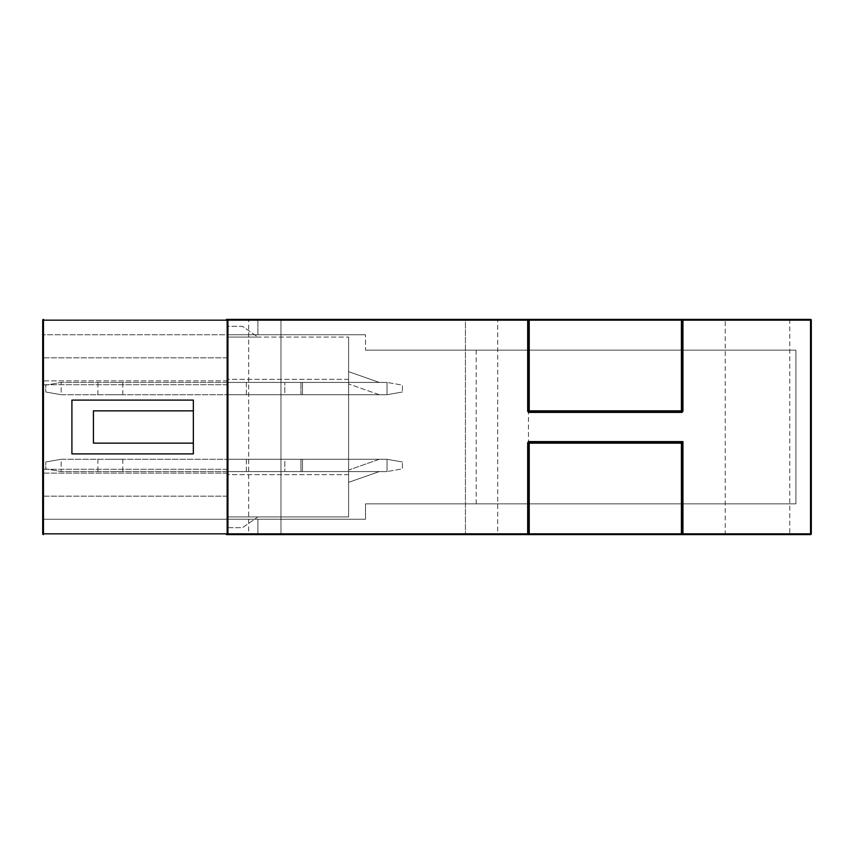 <?xml version="1.0" encoding="UTF-8"?>
<svg xmlns="http://www.w3.org/2000/svg" width="854" height="854" viewBox="0 0 854 854"><rect width="100%" height="100%" fill="white"/><g stroke="black" fill="none" stroke-linecap="round" stroke-linejoin="round"><path stroke-width="0.64" stroke-dasharray="4.27 3.2" d="M498.48 534.604L465.43 534.604L498.48 534.604A0.769 0.769 0 0 1 497.711 533.835L465.43 533.835L497.711 533.835L497.711 320.165A0.769 0.769 0 0 1 498.48 319.396L465.43 319.396L498.48 319.396M790.548 534.604L724.448 534.604L790.548 534.604A0.769 0.769 0 0 1 789.779 533.835L789.779 320.165A0.769 0.769 0 0 1 790.548 319.396L724.448 319.396L790.548 319.396M724.448 534.604A0.769 0.769 0 0 0 725.217 533.835L725.217 320.165A0.769 0.769 0 0 0 724.448 319.396M247.916 534.604L280.966 534.604L247.916 534.604L248.685 533.835L280.966 533.835L248.685 533.835L248.685 320.165L280.966 320.165L248.685 320.165L247.916 319.396L280.966 319.396L247.916 319.396M227.164 533.835L226.395 534.604L227.164 533.835L257.908 533.835L258.677 534.604L227.933 534.604L258.677 534.604L257.908 533.835L257.908 519.232L227.164 519.232L257.908 519.232L257.908 533.835L227.164 533.835L227.164 519.232L42.7 519.232L42.7 334.768L42.7 519.232L365.512 519.232L365.512 503.86L795.928 503.86L365.512 503.86L365.512 519.232L227.164 519.232L227.164 473.116L227.164 533.835L227.164 320.165L257.908 320.165L258.677 319.396L227.933 319.396L258.677 319.396L257.908 320.165L227.164 320.165L227.164 334.768L227.164 320.165L226.395 319.396L227.164 320.165M280.966 534.604L465.43 534.604L280.966 534.604L280.966 320.165L465.43 320.165L465.43 319.396L280.966 319.396L465.43 319.396L465.43 320.165L280.966 320.165L280.966 533.835L465.43 533.835L465.43 534.604L465.43 320.165L497.711 320.165L465.43 320.165L465.43 533.835L280.966 533.835L280.966 534.604M226.395 534.604L527.687 534.604A0.769 0.769 0 0 0 528.455 533.835L528.455 443.141A0.769 0.769 0 0 1 529.224 442.372L682.175 442.372L682.175 533.835A0.769 0.769 0 0 0 682.944 534.604L810.531 534.604A0.769 0.769 0 0 0 811.3 533.835L43.469 533.835L43.469 320.165L810.531 320.165L810.531 534.604M529.224 534.604L681.407 534.604M810.531 319.396L810.531 320.165L811.3 320.165A0.769 0.769 0 0 0 810.531 319.396L682.944 319.396A0.769 0.769 0 0 0 682.175 320.165L682.175 410.859A0.769 0.769 0 0 1 681.407 411.628L529.224 411.628A0.769 0.769 0 0 1 528.455 410.859L528.455 320.165A0.769 0.769 0 0 0 527.687 319.396L226.395 319.396M681.407 319.396L529.224 319.396M365.512 350.14L795.928 350.14L365.512 350.14L365.512 334.768L365.512 350.14M43.469 319.396A0.769 0.769 0 0 0 42.7 320.165A0.769 0.769 0 0 1 43.469 319.396L43.469 320.165L42.7 320.165L42.7 533.835A0.769 0.769 0 0 0 43.469 534.604A0.769 0.769 0 0 1 42.7 533.835L43.469 533.835L43.469 534.604M257.908 334.768L257.908 320.165L257.908 334.768L227.164 334.768L257.908 334.768M227.164 469.273L42.7 469.273L227.164 469.273L227.164 496.174L227.164 469.273M227.164 496.174L42.7 496.174L227.164 496.174M795.928 350.14L795.928 503.86L795.928 350.14M365.512 334.768L42.7 334.768L227.164 334.768L227.164 380.884L42.7 380.884L227.164 380.884L227.164 334.768L365.512 334.768M227.164 357.826L42.7 357.826L227.164 357.826L227.164 384.727L227.164 357.826M227.164 384.727L42.7 384.727L227.164 384.727M93.428 410.859L193.346 410.859L193.346 443.141L93.428 443.141L93.428 410.859M227.164 473.116L42.7 473.116L227.164 473.116M476.19 350.14L476.19 503.86M528.455 350.14L528.455 503.86M193.346 410.859L193.346 400.099L71.907 400.099L71.907 453.901L193.346 453.901L193.346 443.141M227.164 516.926L257.908 516.926L242.536 527.687L227.164 527.687L227.164 516.926L257.908 516.926L242.536 527.687L227.164 527.687L227.164 516.926L348.603 516.926L227.164 516.926L227.164 326.313L242.536 326.313L257.908 337.074L227.164 337.074L227.164 326.313L242.536 326.313L257.908 337.074L227.164 337.074L348.603 337.074L227.164 337.074L227.164 516.926M300.95 394.719L300.95 382.421L300.95 394.719L300.95 382.421L300.95 394.719L227.164 394.719L227.164 382.421L227.164 394.719L348.603 394.719L348.603 379.347L348.603 394.719L300.95 394.719M300.95 471.579L300.95 459.281L300.95 471.579L227.164 471.579L227.164 474.653L227.164 459.281L227.164 471.579L348.603 471.579L348.603 459.281L348.603 474.653L348.603 471.579L227.164 471.579L348.603 471.579L300.95 471.579L300.95 459.281L227.164 459.281L300.95 459.281L300.95 471.579M227.164 382.421L227.164 379.347L227.164 382.421L348.603 382.421L227.164 382.421M348.603 516.926L348.603 337.074L348.603 516.926M348.603 379.347L227.164 379.347L348.603 379.347M348.603 474.653L227.164 474.653L348.603 474.653M348.603 459.281L300.95 459.281L379.347 459.281L348.603 470.042L348.603 459.281L348.603 470.042L379.347 459.281L348.603 459.281M110.337 471.579L122.784 471.579L110.337 471.579M110.337 459.281L122.784 459.281L110.337 459.281M246.379 471.579L246.379 459.281L61.146 459.281L45.774 461.993L61.146 459.281L61.146 471.579L61.146 459.281L284.809 459.281L246.379 459.281L246.379 471.579L61.146 471.579L45.774 468.867L45.774 461.993L45.774 468.867L61.146 471.579L284.809 471.579L284.809 459.281L302.487 459.281L284.809 459.281L284.809 471.579L246.379 471.579M302.487 471.579L302.487 459.281L302.487 471.579L284.809 471.579L302.487 471.579L302.487 459.281L387.033 459.281L402.405 461.993L387.033 459.281L302.487 459.281L302.487 471.579L387.033 471.579L387.033 459.281L387.033 471.579L402.405 468.867L402.405 461.993L402.405 468.867L387.033 471.579L302.487 471.579M348.603 471.579L379.347 471.579L348.603 471.579L348.603 482.339L379.347 471.579L348.603 482.339L348.603 471.579M110.337 382.421L122.784 382.421L110.337 382.421M110.337 394.719L122.784 394.719L110.337 394.719M246.379 382.421L246.379 394.719L61.146 394.719L45.774 392.007L61.146 394.719L61.146 382.421L61.146 394.719L284.809 394.719L246.379 394.719L246.379 382.421L61.146 382.421L45.774 385.133L45.774 392.007L45.774 385.133L61.146 382.421L284.809 382.421L284.809 394.719L302.487 394.719L284.809 394.719L284.809 382.421L246.379 382.421M379.347 394.719L348.603 383.958L348.603 394.719L379.347 394.719L348.603 383.958L348.603 394.719L379.347 394.719M302.487 382.421L302.487 394.719L302.487 382.421L284.809 382.421L302.487 382.421L302.487 394.719L387.033 394.719L402.405 392.007L387.033 394.719L302.487 394.719L302.487 382.421L387.033 382.421L387.033 394.719L387.033 382.421L402.405 385.133L402.405 392.007L402.405 385.133L387.033 382.421L302.487 382.421M348.603 382.421L379.347 382.421L348.603 382.421L348.603 371.661L379.347 382.421L348.603 371.661L348.603 382.421M789.779 533.835L725.217 533.835L789.779 533.835M725.217 320.165L789.779 320.165L725.217 320.165M528.455 533.835A0.769 0.769 0 0 1 527.687 534.604M528.455 410.859A0.769 0.769 0 0 0 529.224 411.628M527.687 319.396A0.769 0.769 0 0 1 528.455 320.165M681.407 411.628A0.769 0.769 0 0 0 682.175 410.859M122.784 459.281L122.784 471.579M97.89 459.281L97.89 471.579M122.784 394.719L122.784 382.421M97.89 394.719L97.89 382.421"/><path stroke-width="1.28" d="M528.455 410.859A0.769 0.769 0 0 0 529.224 411.628A0.769 0.769 0 0 1 528.455 410.859L529.224 410.859L529.224 411.628L681.407 411.628L681.407 320.165L529.224 320.165L529.224 410.859L682.175 410.859L682.175 320.165A0.769 0.769 0 0 1 682.944 319.396L527.687 319.396A0.769 0.769 0 0 1 528.455 320.165L528.455 410.859L527.687 410.859L527.687 320.165L227.933 320.165L227.933 533.835L527.687 533.835L527.687 443.141A1.537 1.537 0 0 1 529.224 441.603L682.944 441.603L682.944 533.835L682.175 533.835L682.175 442.372L681.407 443.141L529.224 443.141L529.224 533.835L681.407 533.835L681.407 534.604L226.395 534.604M681.407 534.604L682.944 534.604L681.407 534.604M528.455 533.835L527.687 533.835L527.687 534.604A0.769 0.769 0 0 0 528.455 533.835A0.769 0.769 0 0 1 527.687 534.604L529.224 534.604L529.224 533.835L528.455 533.835L528.455 443.141A0.769 0.769 0 0 1 529.224 442.372L529.224 443.141L528.455 443.141A0.769 0.769 0 0 1 529.224 442.372L682.175 442.372L682.944 441.603M682.175 533.835A0.769 0.769 0 0 0 682.944 534.604L682.944 533.835L810.531 533.835L810.531 534.604L682.944 534.604A0.769 0.769 0 0 1 682.175 533.835L681.407 533.835L681.407 443.141M226.395 319.396L527.687 319.396L527.687 320.165L529.224 320.165L529.224 319.396L527.687 319.396M682.944 319.396L681.407 319.396L681.407 320.165L682.944 320.165L682.944 319.396L810.531 319.396A0.769 0.769 0 0 1 811.3 320.165L811.3 533.835L811.3 320.165A0.769 0.769 0 0 0 810.531 319.396L810.531 320.165L682.944 320.165L682.944 410.859A1.537 1.537 0 0 1 681.407 412.397L529.224 412.397A1.537 1.537 0 0 1 527.687 410.859M42.7 533.835L43.469 533.835L43.469 534.604A0.769 0.769 0 0 1 42.7 533.835L42.7 320.165A0.769 0.769 0 0 1 43.469 319.396L43.469 533.835L227.164 533.835L227.164 320.165L42.7 320.165M71.907 453.901L193.346 453.901L193.346 400.099L71.907 400.099L71.907 453.901M193.346 410.859L93.428 410.859L93.428 443.141L193.346 443.141M227.164 533.835L227.933 534.604L227.933 533.835L227.164 533.835A0.769 0.769 0 0 0 227.933 534.604A0.769 0.769 0 0 1 227.164 533.835M227.933 319.396L227.164 320.165L227.933 320.165L227.933 319.396A0.769 0.769 0 0 0 227.164 320.165A0.769 0.769 0 0 1 227.933 319.396M810.531 534.604A0.769 0.769 0 0 0 811.3 533.835A0.769 0.769 0 0 1 810.531 534.604M681.407 411.628A0.769 0.769 0 0 0 682.175 410.859A0.769 0.769 0 0 1 681.407 411.628L681.407 412.397M811.3 533.835L810.531 533.835L810.531 320.165L811.3 320.165M527.687 443.141L528.455 443.141M529.224 441.603L529.224 442.372M529.224 411.628L529.224 412.397M682.175 410.859L682.944 410.859"/></g></svg>
